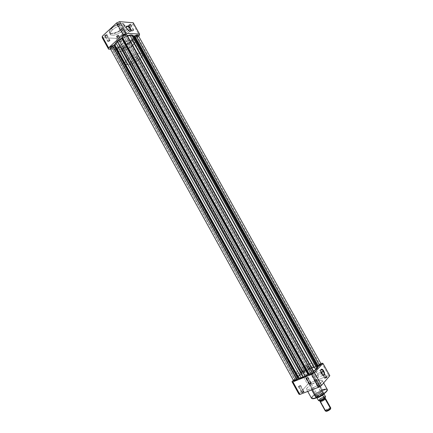 <?xml version="1.0" encoding="UTF-8"?>
<svg xmlns="http://www.w3.org/2000/svg" width="433" height="433" viewBox="0 0 433 433"><rect width="100%" height="100%" fill="white"/><g stroke="black" fill="none" stroke-linecap="round" stroke-linejoin="round"><path stroke-width="0.32" stroke-dasharray="2.17 1.62" d="M129.007 25.174L130.836 24.654L130.495 25.287L130.939 24.335C130.512 23.972 129.781 24.178 128.742 24.957L131.924 30.418L133.737 29.861L133.407 30.516L130.495 25.287L130.826 24.627L129.007 25.174L128.682 25.834L130.495 25.287L133.407 30.516L131.594 31.073L131.924 30.418L129.007 25.174L128.742 24.957L128.32 25.596L128.671 25.904L129.586 25.693L130.934 24.324L129.943 24.248L128.742 24.957L128.374 25.78L130.495 25.287L128.698 25.861L129.007 25.174M116.948 36.193L118.777 35.674L118.458 36.269L118.88 35.36C118.447 35.008 117.716 35.214 116.683 35.982L119.817 41.368L121.624 40.81L121.316 41.427L118.458 36.269L118.766 35.647L116.948 36.193L116.639 36.816L118.458 36.269L121.316 41.427L119.503 41.985L119.817 41.368L116.948 36.193L116.683 35.982L116.288 36.599L117.565 36.664L118.869 35.338L117.359 35.511L116.336 36.762L118.458 36.269L116.661 36.843L116.948 36.193M117.365 24.313L119.264 23.788L118.929 24.427L119.367 23.458C118.918 23.073 118.16 23.285 117.089 24.086L120.342 29.688L122.225 29.119L121.9 29.785L118.929 24.427L119.248 23.755L117.365 24.313L117.045 24.984L118.929 24.427L121.9 29.785L120.022 30.348L120.342 29.688L117.365 24.313L117.089 24.086L116.672 24.746L117.056 25.06L118.003 24.843L119.362 23.442L118.317 23.36L117.089 24.086L116.731 24.925L118.929 24.427L117.067 25.011L117.365 24.313M105.187 35.614L107.081 35.089L106.767 35.69L107.189 34.764C106.734 34.391 105.977 34.602 104.91 35.392L108.115 40.913L109.993 40.35L109.684 40.973L106.767 35.69L107.07 35.057L105.187 35.614L104.889 36.242L106.767 35.69L109.684 40.973L107.812 41.536L108.115 40.913L105.187 35.614L104.91 35.392L104.521 36.026L104.916 36.318L106.123 35.966L107.173 34.737L106.372 34.608L104.91 35.392L104.575 36.188L106.767 35.69L104.905 36.275L105.187 35.614M126.306 27.274L126.772 28.692L126.306 27.274M122.328 29.163C120.921 31.219 111.135 35.879 109.489 32.946C109.224 31.349 109.933 29.855 111.627 28.47L111.682 28.183C108.927 30.505 108.894 32.242 111.595 33.401C116.293 32.659 119.746 31.144 121.954 28.854L123.086 30.532C119.086 34.342 111.297 36.686 110.258 34.337C109.749 33.222 110.464 31.733 112.401 29.872L111.627 28.47C109.69 30.337 108.975 31.825 109.489 32.946C110.539 35.311 118.333 32.978 122.328 29.163C124.314 27.284 125.045 25.764 124.536 24.611C123.551 22.245 115.633 24.578 111.627 28.47L112.401 29.872L110.431 32.334L110.226 34.267L111.801 35.225L114.085 35.138L117.662 34.001L121.911 31.512L124.807 28.573L125.418 27.241L125.381 26.153L124.682 25.406L123.383 25.071L120.201 25.498L115.676 27.474L112.401 29.872C116.412 25.991 124.331 23.647 125.305 25.996C125.814 27.149 125.077 28.659 123.086 30.532L121.954 28.854L118.177 31.49L114.631 32.962L111.595 33.401L109.771 32.691L109.462 31.766L109.793 30.554L111.682 28.183L114.821 25.883L118.453 24.21L122.22 23.582L123.984 24.351L124.239 25.303L123.86 26.521L121.954 28.854C124.715 26.592 124.801 24.838 122.22 23.582C117.462 24.286 113.949 25.823 111.682 28.183L111.627 28.47C113.018 26.375 122.918 21.666 124.536 24.611C124.785 26.256 124.049 27.772 122.328 29.163M125.543 33.2C124.558 31.641 123.481 30.797 122.323 30.673C121.451 30.835 121.359 31.614 122.041 33L126.772 28.692L122.041 33C123.026 34.564 124.098 35.409 125.256 35.533C126.133 35.371 126.225 34.591 125.543 33.2L128.482 30.532L125.543 33.2L123.221 30.9L122.447 30.673L121.7 31.024L122.041 33L123.946 35.073L125.148 35.533L125.889 35.176L125.543 33.2M130.106 41.817L132.303 45.779C127.648 50.066 118.75 52.88 117.646 50.352C117.099 49.156 117.96 47.511 120.212 45.411L117.965 41.346C115.714 43.457 114.869 45.119 115.422 46.336C116.553 48.913 125.462 46.125 130.106 41.817L125.565 44.945L120.536 46.953L117.164 47.284L115.865 46.829L115.27 45.914L115.974 43.598L118.626 40.772L122.615 38.126L126.961 36.307L130.593 35.755L132.655 36.594L132.92 37.676L132.433 39.089L130.106 41.817C132.417 39.695 133.294 38.001 132.747 36.735C131.697 34.158 122.626 36.946 117.965 41.346L120.212 45.411L118.209 47.646L117.495 49.936L118.436 51.029L120.558 51.294L126.052 49.735L130.939 46.883L134.647 43.067L135.139 41.671L134.885 40.605L133.884 39.96L132.217 39.798L128.368 40.642L124.011 42.678L120.212 45.411C124.888 41.032 133.949 38.212 134.972 40.745C135.513 41.99 134.625 43.668 132.303 45.779L311.365 368.369C305.346 370.74 297.514 376.277 298.499 377.511C298.954 378.106 300.648 377.83 303.576 376.688L117.965 41.346C115.714 43.457 114.869 45.119 115.422 46.336C116.553 48.913 125.462 46.125 130.106 41.817L132.433 39.089L132.92 37.676L132.655 36.594L130.593 35.755L126.961 36.307L122.615 38.126L118.626 40.772L115.974 43.598L115.27 45.914L115.865 46.829L117.164 47.284L120.536 46.953L125.565 44.945L130.106 41.817C132.417 39.695 133.294 38.001 132.747 36.735C131.697 34.158 122.626 36.946 117.965 41.346L303.576 376.688L300.161 377.749L298.521 377.549L298.754 376.521L300.302 374.891L307.089 370.404L313.573 367.579L315.706 367.173L316.615 367.574L315.397 369.544L312.263 372.012L303.576 376.688C309.676 374.318 317.633 368.662 316.583 367.487C316.09 366.886 314.353 367.184 311.365 368.369L130.106 41.817M133.11 24.194L118.918 37.119L117.527 37.763L116.131 38.348L102.258 37.725L116.131 38.348L122.285 49.465L110.621 49.205L122.285 49.465L123.676 48.869L125.067 48.22L118.918 37.119L133.11 24.194L139.388 35.468L133.11 24.194L133.234 22.743L133.11 24.194M138.641 36.139L125.067 48.22L138.641 36.139M121.316 41.427L120.331 42.006L119.497 41.974L120.802 40.794L121.635 40.826L121.316 41.427M133.407 30.516L133.748 29.888L132.926 29.834L131.583 31.046L132.206 31.16L133.407 30.516M109.684 40.973L109.998 40.356L109.332 40.258L108.282 40.772L107.806 41.53L108.472 41.628L109.684 40.973M121.9 29.785L120.877 30.386L120.011 30.332L121.37 29.081L122.176 29.06L121.9 29.785M129.743 31.236L126.772 28.692L128.72 30.803L129.743 31.236M122.285 49.465L116.131 38.348L118.918 37.119L125.067 48.22L122.285 49.465M123.015 47.175L122.691 47.792L124.536 47.213L303.993 371.173L302.369 372.32L303.003 372.212L123.015 47.175L122.685 47.782L123.962 47.608L124.866 46.612L124.228 46.52L123.015 47.175L303.003 372.212L302.375 372.326L304.183 371.103L304.599 371.184L303.657 371.893L304.626 371.065L303.993 371.173L124.536 47.213L124.861 46.596L123.015 47.175M111.384 46.861L111.064 47.484L112.975 46.905L296.481 379.07L294.808 380.261L295.441 380.158L111.384 46.861L111.064 47.478L112.391 47.305L113.3 46.282L112.412 46.255L111.384 46.861L295.441 380.158L294.808 380.266L296.675 378.999L297.087 379.097L296.112 379.833L297.119 378.967L296.481 379.07L112.975 46.905L113.294 46.271L111.384 46.861M123.67 35.712L123.335 36.377L125.251 35.793L312.215 372.743L310.542 373.933L311.219 373.825L123.67 35.712L123.329 36.361L124.655 36.204L125.597 35.143L124.931 35.035L123.67 35.712L311.219 373.825L310.548 373.944L312.415 372.667L312.87 372.753L311.901 373.495L312.897 372.634L312.215 372.743L125.251 35.793L125.586 35.127L123.67 35.712M135.183 36.302L134.836 36.957L136.682 36.377L319.451 364.884L317.827 366.031L318.499 365.917L135.183 36.302L134.825 36.935L136.097 36.783L137.039 35.75L136.206 35.701L135.183 36.302L318.499 365.917L317.833 366.042L320.117 364.754L318.942 365.712L320.128 364.77L319.451 364.884L136.682 36.377L137.028 35.723L135.183 36.302M320.204 364.277L318.044 365.36L135.691 37.476L137.402 36.415L319.9 364.391L316.041 366.524L311.939 367.758L306.445 370.426L304.464 370.68C302.543 371.574 301.482 372.32 301.287 372.921L121.646 48.366C122.415 48.832 123.616 48.453 125.261 47.235L304.464 370.68L301.557 372.445L301.281 372.916L301.844 373.289L298.158 376.261L297.157 378.204L294.592 379.871M137.407 36.41L133.71 38.477L130.993 41.855L126.268 45.119L125.559 46.937L123.778 48.187L121.889 48.55L121.397 47.289L116.78 48.182L114.301 47.1L111.454 48.187M111.411 48.198L111 48.29M313.99 371.969L126.701 34.613M126.707 34.829L126.663 35.576L127.291 35.647L313.681 371.384L313.297 371.806L313.665 371.395L127.27 35.652L126.658 35.511L313.308 371.817L313.844 371.925L313.351 371.833L126.658 35.511L126.707 34.829M321.07 364.088L319.9 364.391L137.402 36.415L138.116 35.403M294.554 379.898L294.218 380.158M293.693 380.769L297.319 377.982L114.507 47.175L115.654 47.857L297.623 377.078L299.501 375.113L118.534 47.928L121.045 47.349L301.568 373.517L301.936 373.111L301.444 372.997L121.613 48.095L121.646 47.468L301.893 373.084L121.63 47.386L121.045 47.349L301.568 373.517L299.501 375.113L118.534 47.928L116.78 48.182L298.158 376.261L116.78 48.182L115.654 47.857L297.623 377.078L297.319 377.982L114.507 47.175L113.668 47.257L296.702 378.539L113.668 47.257L112.299 47.863L295.376 379.357L112.299 47.863L109.993 48.068M129.191 43.186L309.833 368.743L306.986 370.177L126.631 44.864L129.191 43.186L309.833 368.743L313.665 367.179L132.206 40.496L133.483 38.748L315.706 366.627L316.745 366.161L318.044 365.36L135.691 37.476L134.349 38.072L316.745 366.161L134.349 38.072L133.483 38.748L315.706 366.627L313.665 367.179L132.206 40.496L130.993 41.855L311.939 367.758L130.993 41.855L129.191 43.186M306.099 370.496L306.986 370.177L126.631 44.864L125.981 45.535L306.099 370.496L125.981 45.535L125.943 46.169L305.644 370.41L306.099 370.496M305.644 370.41L304.464 370.68L125.261 47.235L125.943 46.169L305.644 370.41M319.11 385.191L319.511 385.072C320.014 385.191 319.559 385.603 318.152 386.301L318.19 386.647C319.879 385.808 320.42 385.316 319.819 385.17L319.11 385.191L315.852 379.319L316.523 379.221L314.883 380.407L318.152 386.301L319.787 385.105L317.476 386.388L318.152 386.301L314.883 380.407L314.212 380.499L315.852 379.319L319.337 385.316L317.384 386.761L319.906 385.63L320.144 385.202L319.576 385.235L317.519 386.442L318.19 386.647L317.595 386.133L319.11 385.191M326.179 377.008L326.601 376.883C327.067 376.997 326.623 377.392 325.27 378.063L325.307 378.399C326.931 377.592 327.462 377.121 326.899 376.981L326.179 377.008L322.996 371.292L323.668 371.189L322.076 372.32L325.27 378.063L326.855 376.916L324.598 378.155L325.27 378.063L323.83 375.471L322.076 372.32L321.41 372.423L322.996 371.292L326.401 377.132L324.512 378.523L326.975 377.408L327.196 377.008L326.634 377.051L324.631 378.225L325.307 378.399L324.707 377.922L326.179 377.008M310.596 383.124L310.986 383.005C311.43 383.124 310.986 383.519 309.649 384.185L309.682 384.515C311.284 383.719 311.82 383.248 311.284 383.102L310.596 383.124L307.473 377.489L308.107 377.392L306.515 378.529L309.649 384.185L311.23 383.037L309.016 384.271L309.649 384.185L306.515 378.529L305.887 378.621L307.473 377.489L310.813 383.243L308.924 384.628L311.327 383.535L311.571 383.129L310.813 383.243L309.043 384.347L309.682 384.515L309.119 384.044L310.596 383.124M303.241 391.335L303.614 391.221C304.09 391.345 303.63 391.757 302.245 392.45L302.272 392.791C303.939 391.962 304.486 391.47 303.917 391.318L303.241 391.335L300.042 385.549L300.675 385.462L299.041 386.642L302.245 392.45L303.879 391.253L301.612 392.525L302.245 392.45L299.041 386.642L298.407 386.729L300.042 385.549L303.468 391.459L301.514 392.888L303.966 391.784L304.231 391.356L303.695 391.378L301.644 392.596L302.272 392.791L301.72 392.282L303.241 391.335M320.902 392.141L322.147 391.778C323.765 392.201 322.352 393.51 317.903 395.708L317.941 396.054C322.666 393.716 324.165 392.325 322.444 391.876L320.902 392.141L306.667 366.475L308.718 366.107C308.399 367.07 306.672 368.283 303.528 369.755L317.903 395.708C321.086 394.284 322.796 393.018 323.04 391.914L320.902 392.141C317.741 393.559 316.036 394.82 315.787 395.93L317.903 395.708L303.528 369.755L301.492 370.112C301.817 369.149 303.538 367.936 306.667 366.475L321.124 392.26L316.891 394.658L315.706 396.314L317.275 396.276L320.193 394.983L322.72 393.196L323.37 391.979L321.124 392.26L316.074 395.405C315.208 396.541 315.83 396.758 317.941 396.054L317.903 395.708C315.922 396.374 315.332 396.173 316.15 395.102L320.902 392.141M321.362 373.609L322.709 375.135L321.362 373.609L315.284 376.028L317.026 377.7C318.39 377.506 318.531 376.147 317.449 373.625L320.896 372.25L317.449 373.625L315.695 371.952C314.342 372.142 314.201 373.5 315.284 376.028L321.362 373.609L320.691 370.264L321.362 373.609M327.261 389.478C326.774 388.845 325.215 389.018 322.58 389.992L317.692 381.186C320.312 380.185 321.849 379.979 322.309 380.564C323.294 381.717 316.42 386.729 311.067 388.72L315.689 386.507L319.273 384.201L321.681 382.085L322.249 380.483L320.696 380.293L316.978 381.473L309.676 385.597L306.965 388.049L306.58 389.337L308.052 389.586L311.067 388.72L311.711 389.889L311.067 388.72C308.491 389.689 306.986 389.879 306.553 389.299C305.622 388.098 312.404 383.183 317.692 381.186L322.58 389.992C317.259 391.941 310.504 396.926 311.489 398.219C310.488 396.374 320.198 390.512 322.58 389.992L322.634 390.463C320.144 390.934 309.931 397.44 312.209 398.582M316.285 397.949L315.706 398.154M303.576 376.688L301.13 372.261C298.202 373.419 296.524 373.711 296.085 373.138C295.127 371.958 302.976 366.459 308.978 364.061L311.365 368.369C305.346 370.74 297.514 376.277 298.499 377.511C298.954 378.106 300.648 377.83 303.576 376.688L300.161 377.749L298.521 377.549L299.024 376.158L302.185 373.43L310.553 368.71L314.775 367.276L316.518 367.4L316.144 368.732L313.01 371.487L308.875 374.112L303.576 376.688C309.676 374.318 317.633 368.662 316.583 367.487C316.09 366.886 314.353 367.184 311.365 368.369L308.978 364.061L304.708 366.101L299.798 369.116L296.621 371.823L296.107 373.176L297.725 373.343L301.13 372.261L305.514 370.172L310.553 367.065L313.368 364.721L314.19 363.206L313.644 362.854L312.372 362.946L308.978 364.061C311.949 362.859 313.676 362.551 314.152 363.125C315.181 364.245 307.208 369.858 301.13 372.261L303.576 376.688M320.918 363.601L303.668 370.632L300.967 372.299L293.347 380.25L300.967 372.299L307.679 384.417L310.374 382.74L328.728 375.525L329.816 375.73L328.728 375.525L310.374 382.74L303.668 370.632L320.918 363.601M298.9 394.154L307.679 384.417L298.9 394.154M321.871 363.211L328.728 375.525L321.871 363.211M313.914 398.636L313.037 398.733M312.675 398.717L311.928 397.997L312.967 396.384L318.287 392.536L325.048 389.732L326.655 389.668L327.137 390.534M326.552 391.497L326.33 391.751C327.505 389.364 326.271 388.937 322.634 390.463L322.58 389.992M319.316 396.612L318.558 396.98M317.08 397.635L316.377 397.911M303.528 369.755L301.509 370.134L302.689 368.716L306.667 366.475L308.702 366.08L306.97 367.898L303.528 369.755M299.041 386.642L298.402 386.674L298.97 386.128L300.675 385.457L299.041 386.642M314.883 380.407L316.518 379.216L314.58 380.039L314.223 380.51L314.883 380.407M306.515 378.529L308.101 377.387L306.25 378.177L305.893 378.631L306.515 378.529M322.076 372.32L321.421 372.44L321.93 371.86L323.657 371.173L322.076 372.32M317.449 373.625L316.453 372.364L315.43 371.925L314.905 372.18L314.547 373.289L315.587 376.521L317.308 377.722L318.017 377.175L318.185 376.342L317.449 373.625M303.668 370.632L310.374 382.74L307.679 384.417L300.967 372.299L303.668 370.632M320.36 400.628L320.274 400.152L320.36 400.628C322.331 399.21 323.803 398.398 324.777 398.198M330.79 408.016C329.383 407.783 327.635 408.59 325.54 410.43L326.092 410.684L325.54 410.43L320.241 400.861L324.739 398.317L320.241 400.861L325.54 410.43L325.34 411.036M324.582 398.549L324.696 397.992C323.364 398.003 321.892 398.723 320.274 400.152C321.892 398.723 323.364 398.003 324.696 397.992L324.582 398.549M330.623 408.584C329.372 408.411 327.862 409.115 326.092 410.684L325.908 411.193L326.617 410.165L328.771 408.866L329.978 408.481L330.655 408.709M324.62 397.835C326.146 396.06 320.913 398.014 319.603 399.708L320.274 400.152L319.603 399.708L321.124 398.479L323.678 397.267L324.81 397.245L324.355 398.122L322.038 399.675L319.781 400.428L319.397 400.309L319.603 399.708C318.028 401.505 323.31 399.545 324.62 397.835M325.475 396.617C324.241 396.395 322.325 397.18 319.727 398.972L317.844 395.941C320.664 393.976 322.645 393.175 323.792 393.532L323.402 393.808L323.684 393.067C321.865 392.855 319.543 393.938 316.723 396.325L131.242 61.399C134.76 60.588 136.785 59.191 137.31 57.21L135.946 56.912L133.31 57.876L130.983 59.581L130.349 61.021L131.756 61.356L134.371 60.398L136.676 58.709L137.337 57.264L136.46 56.875L323.402 393.808C320.929 395.989 318.645 397.115 316.555 397.202L316.723 396.325C318.147 394.506 324.008 391.903 323.711 393.234L322.986 394.474L323.402 393.808L136.46 56.875C132.936 57.676 130.901 59.072 130.371 61.058L131.242 61.399L316.723 396.325L316.431 397.088C318.255 397.299 320.582 396.206 323.402 393.808L323.933 393.83L323.516 394.111L323.819 393.689C322.98 393.05 320.988 393.797 317.844 395.941L316.767 397.364L316.62 396.985L316.907 396.173L317.844 395.941L316.723 396.325L316.767 397.364L318.098 396.027L316.767 397.364L318.098 396.027L319.749 399.031L318.71 400.438L318.948 400.796M140.416 53.438L132.839 39.798C127.329 39.257 115.476 47.533 117.646 50.352L119.936 51.31L127.372 64.755L125.137 63.911C123.075 61.28 134.999 53.075 140.416 53.438L142.5 54.287C144.454 56.977 132.882 64.955 127.372 64.755L119.936 51.31L124.358 50.423L130.192 47.419L134.317 43.587L135.058 42.109L134.885 40.605L132.839 39.798L130.03 40.145L125.749 41.747L122.366 43.722L119.07 46.547L117.673 48.658L117.803 50.58L119.936 51.31C125.527 51.673 137.039 43.63 134.972 40.745L132.839 39.798L140.416 53.438L142.414 54.152L142.37 56.03L139.063 59.705L133.451 63.094L127.989 64.723L126.322 64.663L125.105 63.846L125.056 62.742L126.171 60.788L129.981 57.465L135.123 54.699L140.416 53.438M319.662 399.286C322.78 397.126 324.728 396.401 325.508 397.104L324.712 396.758L322.482 397.521L320.047 398.982L318.553 400.525L316.945 397.694M324.182 398.566L324.571 398.257M317.173 397.597L316.74 397.256L317.173 397.597M325.54 410.43C326.823 408.682 332.095 406.776 330.595 408.611M318.71 400.438L319.727 400.763M319.727 398.972C322.482 397.088 324.414 396.325 325.535 396.677M130.836 24.654L130.939 24.335M118.777 35.674L118.88 35.36M119.264 23.788L119.367 23.458M107.081 35.089L107.189 34.764M110.258 34.337L109.354 32.248C108.64 32.491 109.408 31.138 111.66 28.183C114.989 24.649 122.517 22.846 123.248 23.745L124.536 24.611L125.305 25.996M122.323 30.673L126.279 27.052M122.225 29.119L119.248 23.755M109.993 40.35L107.07 35.057M133.737 29.861L130.826 24.627M121.624 40.81L118.766 35.647M296.085 373.138L125.137 63.911M314.152 363.125L142.5 54.287M119.503 41.985L116.639 36.816M131.594 31.073L128.682 25.834M107.812 41.536L104.889 36.242M120.022 30.348L117.045 24.984M125.256 35.533L129.987 31.252M104.905 36.275L104.575 36.188M117.067 25.011L116.731 24.925M116.661 36.843L116.336 36.762M128.698 25.861L128.374 25.78M122.691 47.792L302.369 372.32M111.064 47.484L294.808 380.261M123.335 36.377L310.542 373.933M134.836 36.957L317.827 366.031M301.287 372.921L121.646 48.366M301.936 373.111L121.63 47.386M313.297 371.806L126.68 35.603M137.028 35.723L320.128 364.77M125.586 35.127L312.897 372.634M113.294 46.271L297.119 378.967M124.861 46.596L304.626 371.065M319.511 385.072L319.819 385.17M326.601 376.883L326.899 376.981M310.986 383.005L311.284 383.102M303.614 391.221L303.917 391.318M322.147 391.778L322.444 391.876M317.026 377.7L323.105 375.297M323.668 371.189L326.855 376.916M308.107 377.392L311.23 383.037M316.523 379.221L319.787 385.105M300.675 385.462L303.879 391.253M307.728 391.421L306.553 389.299M308.718 366.107L323.04 391.914M301.492 370.112L315.787 395.93M323.635 382.956L322.309 380.564M298.407 386.729L301.612 392.525M314.212 380.499L317.476 386.388M305.887 378.621L309.016 384.271M321.41 372.423L324.598 378.155M315.695 371.952L320.772 369.912M316.15 395.102L316.074 395.405M301.72 392.282L301.644 392.596M309.119 384.044L309.043 384.347M324.707 377.922L324.631 378.225M317.595 386.133L317.519 386.442M320.101 400.671L324.75 398.041M316.431 397.088L130.371 61.058M316.767 397.429L316.918 397.705M316.886 397.537L316.555 397.202M323.819 393.684L323.711 393.234M323.792 393.532L323.944 393.808M323.684 393.067L137.31 57.21"/><path stroke-width="0.65" d="M130.257 28.919C128.574 26.592 127.27 25.91 126.349 26.878L126.306 27.274L127.031 26.359C128.19 26.5 129.267 27.355 130.257 28.919L128.482 30.532L130.257 28.919C130.945 30.315 130.858 31.095 129.987 31.252L129.743 31.236C130.831 31.246 130.999 30.472 130.257 28.919L130.571 28.784L130.257 28.919M126.782 28.529L126.322 26.559C127.324 25.509 128.742 26.251 130.571 28.784L130.961 30.932L130.16 31.317L128.855 30.803L126.782 28.529L126.398 26.375L127.205 26.002L128.509 26.521L130.571 28.784C131.513 31.089 130.961 31.771 128.899 30.83L126.782 28.529M102.258 37.725L102.237 36.318L116.629 22.927L119.562 21.65L133.234 22.743L119.562 21.65L126.035 33.309L139.545 34.072L133.234 22.743L139.545 34.072L126.035 33.309L123.102 34.597L116.629 22.927L102.237 36.318L108.575 47.803L123.102 34.597L108.575 47.803L108.564 49.156L102.258 37.725L108.564 49.156L110.621 49.205L108.564 49.156L108.575 47.803L102.237 36.318L102.258 37.725M139.388 35.468L138.641 36.139L139.388 35.468L139.545 34.072L139.388 35.468M116.629 22.927L123.102 34.597L126.035 33.309L119.562 21.65L116.629 22.927M121.889 37.92L122.171 37.492L309.005 374.523L308.529 374.637L121.889 37.92L122.36 36.312L123.627 35.127L125.418 34.337L126.669 34.526C124.856 34.175 123.367 34.938 122.209 36.816L309.487 374.621L312.058 373.711L314.028 372.007C313.054 373.3 311.538 374.172 309.487 374.621L309.005 374.523L309.487 374.621L122.209 36.816L122.171 37.492L309.005 374.523L308.085 374.848L308.529 374.637L121.889 37.92L118.869 39.933L121.889 37.92M114.355 44.751L114.583 44.475L299.198 378.415L298.857 378.523L114.355 44.751L117.024 41.308L118.869 39.933L305.141 376.326L308.085 374.848L121.505 38.196L308.085 374.848L302.976 377.332L305.141 376.326L118.869 39.933L117.024 41.308L302.976 377.332L301.222 377.901L302.976 377.332L117.024 41.308L114.583 44.475L299.198 378.415L301.222 377.901L115.817 42.705L301.222 377.901L298.158 378.88L298.857 378.523L114.355 44.751L113.717 45.156L298.158 378.88L296.827 379.703L298.158 378.88L113.717 45.156L114.355 44.751M111 48.29L110.128 48.204L109.998 47.635L111.027 46.499L113.717 45.156L112.342 45.768C110.686 46.569 109.901 47.338 109.993 48.068L293.698 380.883L296.827 379.703L112.342 45.768L296.827 379.703C295.171 380.688 294.131 381.078 293.698 380.883M126.701 34.613L313.99 371.969M321.232 364.164L318.336 366.41L319.646 365.604L135.902 35.322L134.549 35.923L318.336 366.41L134.549 35.923L133.732 35.982L317.752 366.951L318.336 366.41L317.541 367.806L132.666 35.246L317.541 367.806L317.07 368.613L317.752 366.951L133.732 35.982L131.578 34.873L317.07 368.613L131.578 34.873L129.819 35.095L315.744 369.766L317.07 368.613L313.681 371.384L315.744 369.766L129.819 35.095L127.291 35.647L131.578 34.873L134.03 36.069L136.866 34.97L138.078 35.127L135.902 35.322L319.646 365.604L321.232 364.164L138.078 35.127M138.116 35.403L137.407 36.41M294.218 380.158L293.693 380.769M321.07 364.088L320.204 364.277M322.709 375.135C324.404 375.433 324.663 374.123 323.494 371.211L323.792 371.021C325.129 374.74 324.653 376.006 322.358 374.826L320.95 372.423L320.712 370.15L321.6 369.16L323.462 370.486L324.49 372.84L324.247 375.211L322.958 375.297L321.475 373.63C320.55 371.741 320.42 370.329 321.075 369.398C321.881 368.851 322.785 369.398 323.792 371.021L323.494 371.211C324.588 373.744 324.458 375.108 323.105 375.297L322.709 375.135M316.063 397.743C313.968 398.62 312.442 398.782 311.489 398.219C311.944 398.847 313.47 398.685 316.063 397.743L311.711 389.889L316.063 397.743C321.448 395.8 328.295 390.718 327.261 389.478C328.295 391.302 318.461 397.24 316.063 397.743L316.269 397.943L316.063 397.743M312.209 398.582L316.269 397.943C313.681 398.907 312.085 398.999 311.489 398.219L307.728 391.421M320.896 372.25L323.494 371.211L320.896 372.25M321.871 363.211L320.918 363.601L321.871 363.211L322.926 363.357L321.871 363.211M293.347 380.25L292.004 381.657L292.925 381.895L311.592 374.415L314.434 372.656L322.926 363.357L314.434 372.656L321.524 385.424L318.688 387.199L299.858 394.458L299.311 394.344L292.004 381.657L293.347 380.25M329.816 375.73L321.524 385.424L329.816 375.73L322.926 363.357L329.816 375.73M311.592 374.415L292.925 381.895L299.858 394.458L318.688 387.199L311.592 374.415L318.688 387.199L321.524 385.424L314.434 372.656L311.592 374.415M315.706 398.154L313.914 398.636M313.037 398.733L312.675 398.717M327.137 390.534L326.552 391.497M316.377 397.911C319.343 396.942 322.655 394.885 326.33 391.751L323.64 394.025L319.316 396.612M318.558 396.98L317.08 397.635M320.691 370.264L321.741 369.528L323.494 371.211C322.563 369.712 321.73 369.214 320.988 369.717L320.691 370.264M322.58 389.992C324.696 389.088 326.255 388.915 327.261 389.478L323.635 382.956M292.004 381.657L298.9 394.154L299.858 394.458L292.925 381.895L292.004 381.657M325.264 398.999C323.96 400.709 318.666 402.663 320.241 400.861L320.025 401.445C321.41 401.629 323.159 400.812 325.264 398.999L324.582 398.549L325.264 398.999L330.595 408.611L324.739 398.317L325.47 398.425L325.264 398.999M320.16 400.72C321.492 400.704 322.969 399.984 324.582 398.549C322.969 399.984 321.492 400.704 320.16 400.72M320.025 401.445L325.34 411.036C326.753 411.269 328.506 410.462 330.595 408.611L326.103 411.171L325.54 410.43M330.623 408.584L330.238 409.364L328.707 410.479L326.915 411.247L325.908 411.193L326.579 411.323L330.379 409.217L330.655 408.709M318.948 400.796L321.205 400.271L324.182 398.566M324.571 398.257L325.508 397.104L324.382 398.333L322.699 395.318L323.933 393.83L325.475 396.617M316.945 397.694L318.515 400.59C319.592 400.98 321.54 400.216 324.349 398.295L322.661 395.145L323.516 394.111L322.731 395.004C320.599 396.563 318.748 397.429 317.173 397.597C318.748 397.429 320.599 396.563 322.731 395.004L323.933 393.83L325.573 396.79M330.595 408.611L330.79 408.016L325.47 398.425M324.349 398.295C321.584 400.189 319.646 400.958 318.526 400.606M319.727 400.763L323.981 398.712M316.918 397.705L318.515 400.59C319.727 401.066 321.714 400.314 324.479 398.328L324.382 398.333M126.349 26.878L126.322 26.559M126.279 27.052L127.031 26.359M126.669 34.521L314.028 372.007M320.772 369.912L321.741 369.528M327.261 389.478C328.393 391.145 321.584 396 316.274 397.949M320.988 369.717L321.075 369.398M330.498 408.736L330.379 409.217M326.103 411.171L326.579 411.323M323.944 393.808L325.589 396.817"/></g></svg>

